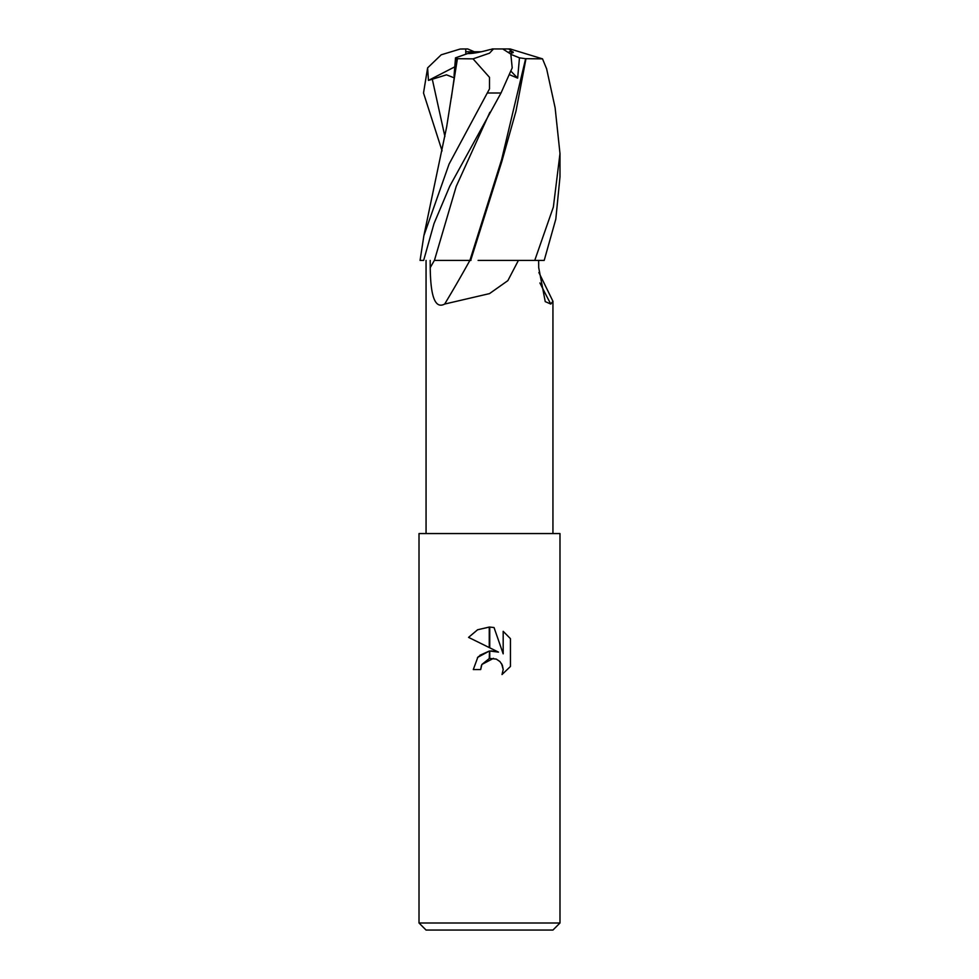 <?xml version="1.0" encoding="UTF-8"?>
<svg xmlns="http://www.w3.org/2000/svg" width="979" height="979" viewBox="0 0 979 979"><rect width="100%" height="100%" fill="white"/><g stroke="black" fill="none" stroke-linecap="round" stroke-linejoin="round"><path stroke-width="1.47" d="M538.878 272.529L552.939 301.263L550.785 304.053L545.242 301.618L538.707 267.646L538.634 260.414M469.883 260.414A1033.848 722.722 -71.8 0 1 444.674 304.053L489.5 293.614L507.868 280.63L518.405 260.414L534.742 260.414L478.119 260.414M509.276 51.765L512.947 51.765L513.29 52.523L510.536 53.551L513.29 52.523L508.688 48.95L510.12 48.95L542.525 58.862L546.637 68.885M419.012 923.001L426.061 930.05L552.939 930.05L559.988 923.001L419.012 923.001L419.012 533.555L559.988 533.555L559.988 923.001M498.482 652.124L489.745 647.817L489.745 627.062L494.04 627.539L503.182 653.85L503.182 631.32L510.451 638.663L510.451 666.466L502.019 674.531L503.206 669.489L502.349 665.182L499.914 661.535L496.267 659.087L489.745 658.451L489.745 650.998L498.482 652.124L491.262 650.9M489.5 651.035L489.255 658.561L481.876 664.46L480.689 669.563L481.448 665.439M501.554 663.603L503.206 669.489L502.019 674.531L510.451 666.466M489.255 647.572L468.562 637.378L477.556 629.791L489.255 627.049L489.255 647.572M480.689 669.563L473.285 669.563L477.801 657.301L489.255 651.072L479.771 655.343M478.56 656.468L477.446 657.717M481.876 664.46L493.489 658.341M510.451 638.663L503.182 631.32M494.04 627.539L489.745 627.062M489.5 627.049L477.666 629.73L468.562 637.378M510.035 74.906L517.646 78.124L519.47 57.834L525.625 58.716L501.64 159.565L469.896 260.414L434.358 260.414A1023.385 715.404 -71.8 0 1 430.222 267.646L430.185 260.414M444.674 304.053C432.473 310.649 430.503 286.823 430.222 267.646M539.931 282.955A1033.848 969.479 -49.9 0 0 550.785 304.053M481.289 51.765L467.815 53.527L472.82 51.765L481.289 51.765M474.264 51.765L467.729 48.95L465.71 48.95L465.857 54.212L465.747 51.765L472.82 51.765M489.5 88.869L449.092 164.044L423.883 235.633L420.064 260.414L423.65 260.414L434.015 223.567L449.802 186.108L501.015 93.005L512.201 67.869L510.818 54.102L502.753 48.95L493.502 48.95L489.5 53.184L473.041 58.862L489.5 77.341L489.5 88.869M454.036 75.958L455.516 57.834L467.815 53.527C472.306 53.698 479.539 52.425 489.5 49.696L493.502 48.95M442.092 150.901L423.515 93.005L427.615 67.869L428.447 80.413L446.485 74.832L453.779 77.671M455.516 57.834L456.912 58.716L451.343 97.912M423.883 235.633L446.657 126.915L457.413 58.691L473.041 58.862M452.885 86.862L452.751 87.951M456.912 58.716L457.634 58.679M470.679 260.414L501.75 161.792L515.982 111.141L525.98 58.691L542.525 58.862M546.539 68.457L555.117 107.763L559.988 153.593L553.368 207.046L534.742 260.414L544.202 260.414L555.815 219.125L559.988 176.869L559.988 153.593M470.972 260.414L469.896 260.414M428.447 80.413L454.794 66.841M427.615 67.869L441.211 54.8L460.13 49.048L465.71 48.95M519.47 57.834L510.952 54.396M508.688 48.95L492.07 48.95M511.234 71.479L517.646 78.124M487.566 93.005L501.015 93.005M432.216 78.871L444.907 136.509M489.867 112.304L456.226 186.353L434.419 260.414M552.939 301.263L552.939 533.555M426.061 260.414L426.061 533.555M460.13 49.048L463.067 48.95"/></g></svg>
